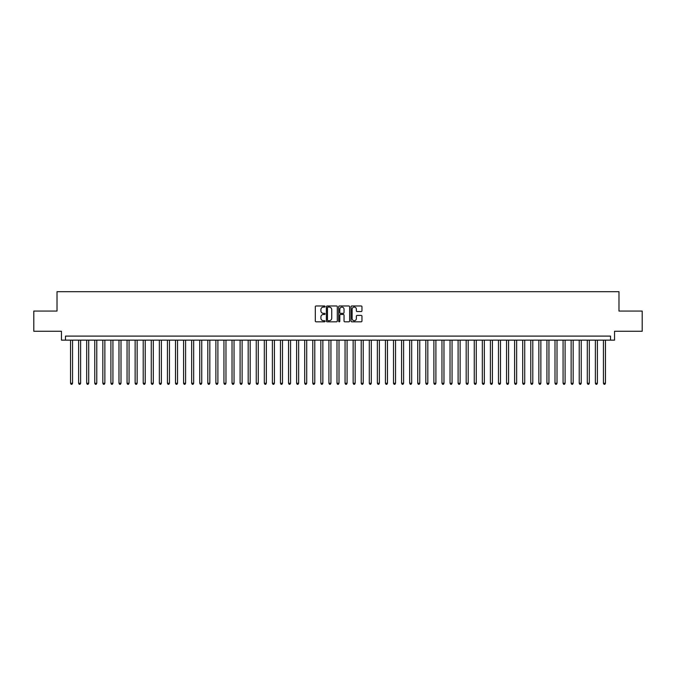 <?xml version="1.0" encoding="UTF-8"?>
<svg xmlns="http://www.w3.org/2000/svg" width="676" height="676" viewBox="0 0 676 676"><rect width="100%" height="100%" fill="white"/><g stroke="black" fill="none" stroke-linecap="round" stroke-linejoin="round"><path stroke-width="1.01" d="M325.08 306.524A0.558 0.558 0 0 0 324.531 305.975L316.106 305.975A0.794 0.794 0 0 0 315.312 306.769L315.312 321.032A0.794 0.794 0 0 0 316.106 321.827L324.531 321.827A0.558 0.558 0 0 0 325.08 321.269A0.558 0.558 0 0 0 324.531 320.711L323.441 320.711A2.535 2.535 0 0 1 320.897 318.176L320.897 316.993A2.535 2.535 0 0 1 323.441 314.45L324.531 314.45A0.558 0.558 0 0 0 325.08 313.901A0.558 0.558 0 0 0 324.531 313.343L323.441 313.343A2.535 2.535 0 0 1 320.897 310.808L320.897 309.616A2.535 2.535 0 0 1 323.441 307.081L324.531 307.081A0.558 0.558 0 0 0 325.08 306.524M361.161 311.56A0.794 0.794 0 0 0 361.956 310.766L361.956 306.769A0.794 0.794 0 0 0 361.161 305.975L351.807 305.975A0.794 0.794 0 0 0 351.021 306.769L351.021 321.032A0.794 0.794 0 0 0 351.807 321.827L361.161 321.827A0.794 0.794 0 0 0 361.956 321.032L361.956 316.199A0.794 0.794 0 0 0 361.161 315.405L357.156 315.405A0.794 0.794 0 0 0 356.37 316.199L356.37 318.59A2.121 2.121 0 0 1 354.249 320.711A2.121 2.121 0 0 1 352.128 318.59L352.128 309.202A2.121 2.121 0 0 1 354.249 307.081A2.121 2.121 0 0 1 356.37 309.202L356.37 310.766A0.794 0.794 0 0 0 357.156 311.56L361.161 311.56M610.512 340.138L614.543 340.138L614.543 331.257L642.2 331.257L642.2 311.07L618.988 311.07L618.988 291.694L57.012 291.694L57.012 311.07L33.8 311.07L33.8 331.257L61.457 331.257L61.457 340.138L610.512 340.138L610.512 336.099L65.487 336.099L65.487 340.138M337.307 306.769A0.794 0.794 0 0 0 336.513 305.975L327.159 305.975A0.794 0.794 0 0 0 326.373 306.769L326.373 321.032A0.794 0.794 0 0 0 327.159 321.827L336.513 321.827A0.794 0.794 0 0 0 337.307 321.032L337.307 306.769M339.487 305.975L348.841 305.975A0.794 0.794 0 0 1 349.627 306.769L349.627 321.032A0.794 0.794 0 0 1 348.841 321.827L344.836 321.827A0.794 0.794 0 0 1 344.042 321.032L344.042 315.244A0.794 0.794 0 0 0 343.247 314.45L340.594 314.45A0.794 0.794 0 0 0 339.8 315.244L339.8 321.269A0.558 0.558 0 0 1 339.251 321.827A0.558 0.558 0 0 1 338.693 321.269L338.693 306.769A0.794 0.794 0 0 1 339.487 305.975M328.037 307.081A0.558 0.558 0 0 0 327.48 307.639L327.48 320.162A0.558 0.558 0 0 0 328.037 320.711L329.187 320.711A2.535 2.535 0 0 0 331.722 318.176L331.722 309.616A2.535 2.535 0 0 0 329.187 307.081L328.037 307.081M344.042 309.245A2.121 2.121 0 0 0 341.921 307.124A2.121 2.121 0 0 0 339.8 309.245L339.8 312.549A0.794 0.794 0 0 0 340.594 313.343L343.247 313.343A0.794 0.794 0 0 0 344.042 312.549L344.042 309.245M70.541 340.138L70.541 383.258L72.56 383.258L72.56 340.138M72.56 383.258L71.952 384.306L71.141 384.306L70.541 383.258M78.61 340.138L78.61 383.258L80.63 383.258L80.63 340.138M80.63 383.258L80.022 384.306L79.219 384.306L78.61 383.258M86.689 340.138L86.689 383.258L88.708 383.258L88.708 340.138M88.708 383.258L88.1 384.306L87.288 384.306L86.689 383.258M94.758 340.138L94.758 383.258L96.778 383.258L96.778 340.138M96.778 383.258L96.178 384.306L95.367 384.306L94.758 383.258M102.837 340.138L102.837 383.258L104.856 383.258L104.856 340.138M104.856 383.258L104.248 384.306L103.445 384.306L102.837 383.258M110.906 340.138L110.906 383.258L112.926 383.258L112.926 340.138M112.926 383.258L112.326 384.306L111.515 384.306L110.906 383.258M118.984 340.138L118.984 383.258L121.004 383.258L121.004 340.138M121.004 383.258L120.396 384.306L119.593 384.306L118.984 383.258M127.054 340.138L127.054 383.258L129.074 383.258L129.074 340.138M129.074 383.258L128.474 384.306L127.663 384.306L127.054 383.258M135.132 340.138L135.132 383.258L137.152 383.258L137.152 340.138M137.152 383.258L136.544 384.306L135.741 384.306L135.132 383.258M143.211 340.138L143.211 383.258L145.222 383.258L145.222 340.138M145.222 383.258L144.622 384.306L143.811 384.306L143.211 383.258M151.28 340.138L151.28 383.258L153.3 383.258L153.3 340.138M153.3 383.258L152.691 384.306L151.889 384.306L151.28 383.258M159.359 340.138L159.359 383.258L161.378 383.258L161.378 340.138M161.378 383.258L160.77 384.306L159.959 384.306L159.359 383.258M167.428 340.138L167.428 383.258L169.448 383.258L169.448 340.138M169.448 383.258L168.839 384.306L168.037 384.306L167.428 383.258M175.506 340.138L175.506 383.258L177.526 383.258L177.526 340.138M177.526 383.258L176.918 384.306L176.106 384.306L175.506 383.258M183.576 340.138L183.576 383.258L185.596 383.258L185.596 340.138M185.596 383.258L184.996 384.306L184.185 384.306L183.576 383.258M191.654 340.138L191.654 383.258L193.674 383.258L193.674 340.138M193.674 383.258L193.066 384.306L192.254 384.306L191.654 383.258M199.724 340.138L199.724 383.258L201.744 383.258L201.744 340.138M201.744 383.258L201.144 384.306L200.333 384.306L199.724 383.258M207.802 340.138L207.802 383.258L209.822 383.258L209.822 340.138M209.822 383.258L209.214 384.306L208.411 384.306L207.802 383.258M215.872 340.138L215.872 383.258L217.892 383.258L217.892 340.138M217.892 383.258L217.292 384.306L216.481 384.306L215.872 383.258M223.95 340.138L223.95 383.258L225.97 383.258L225.97 340.138M225.97 383.258L225.361 384.306L224.559 384.306L223.95 383.258M232.029 340.138L232.029 383.258L234.04 383.258L234.04 340.138M234.04 383.258L233.44 384.306L232.629 384.306L232.029 383.258M240.098 340.138L240.098 383.258L242.118 383.258L242.118 340.138M242.118 383.258L241.509 384.306L240.707 384.306L240.098 383.258M248.176 340.138L248.176 383.258L250.188 383.258L250.188 340.138M250.188 383.258L249.588 384.306L248.776 384.306L248.176 383.258M256.246 340.138L256.246 383.258L258.266 383.258L258.266 340.138M258.266 383.258L257.657 384.306L256.855 384.306L256.246 383.258M264.324 340.138L264.324 383.258L266.344 383.258L266.344 340.138M266.344 383.258L265.736 384.306L264.924 384.306L264.324 383.258M272.394 340.138L272.394 383.258L274.414 383.258L274.414 340.138M274.414 383.258L273.805 384.306L273.003 384.306L272.394 383.258M280.472 340.138L280.472 383.258L282.492 383.258L282.492 340.138M282.492 383.258L281.884 384.306L281.072 384.306L280.472 383.258M288.542 340.138L288.542 383.258L290.562 383.258L290.562 340.138M290.562 383.258L289.962 384.306L289.151 384.306L288.542 383.258M296.62 340.138L296.62 383.258L298.64 383.258L298.64 340.138M298.64 383.258L298.031 384.306L297.229 384.306L296.62 383.258M304.69 340.138L304.69 383.258L306.71 383.258L306.71 340.138M306.71 383.258L306.11 384.306L305.298 384.306L304.69 383.258M312.768 340.138L312.768 383.258L314.788 383.258L314.788 340.138M314.788 383.258L314.179 384.306L313.377 384.306L312.768 383.258M320.838 340.138L320.838 383.258L322.858 383.258L322.858 340.138M322.858 383.258L322.258 384.306L321.446 384.306L320.838 383.258M328.916 340.138L328.916 383.258L330.936 383.258L330.936 340.138M330.936 383.258L330.327 384.306L329.525 384.306L328.916 383.258M336.994 340.138L336.994 383.258L339.006 383.258L339.006 340.138M339.006 383.258L338.406 384.306L337.594 384.306L336.994 383.258M345.064 340.138L345.064 383.258L347.084 383.258L347.084 340.138M347.084 383.258L346.475 384.306L345.673 384.306L345.064 383.258M353.142 340.138L353.142 383.258L355.162 383.258L355.162 340.138M355.162 383.258L354.554 384.306L353.742 384.306L353.142 383.258M361.212 340.138L361.212 383.258L363.232 383.258L363.232 340.138M363.232 383.258L362.623 384.306L361.821 384.306L361.212 383.258M369.29 340.138L369.29 383.258L371.31 383.258L371.31 340.138M371.31 383.258L370.701 384.306L369.89 384.306L369.29 383.258M377.36 340.138L377.36 383.258L379.38 383.258L379.38 340.138M379.38 383.258L378.771 384.306L377.969 384.306L377.36 383.258M385.438 340.138L385.438 383.258L387.458 383.258L387.458 340.138M387.458 383.258L386.849 384.306L386.038 384.306L385.438 383.258M393.508 340.138L393.508 383.258L395.528 383.258L395.528 340.138M395.528 383.258L394.928 384.306L394.116 384.306L393.508 383.258M401.586 340.138L401.586 383.258L403.606 383.258L403.606 340.138M403.606 383.258L402.997 384.306L402.195 384.306L401.586 383.258M409.656 340.138L409.656 383.258L411.676 383.258L411.676 340.138M411.676 383.258L411.076 384.306L410.264 384.306L409.656 383.258M417.734 340.138L417.734 383.258L419.754 383.258L419.754 340.138M419.754 383.258L419.145 384.306L418.343 384.306L417.734 383.258M425.812 340.138L425.812 383.258L427.824 383.258L427.824 340.138M427.824 383.258L427.224 384.306L426.412 384.306L425.812 383.258M433.882 340.138L433.882 383.258L435.902 383.258L435.902 340.138M435.902 383.258L435.293 384.306L434.491 384.306L433.882 383.258M441.96 340.138L441.96 383.258L443.971 383.258L443.971 340.138M443.971 383.258L443.372 384.306L442.56 384.306L441.96 383.258M450.03 340.138L450.03 383.258L452.05 383.258L452.05 340.138M452.05 383.258L451.441 384.306L450.638 384.306L450.03 383.258M458.108 340.138L458.108 383.258L460.128 383.258L460.128 340.138M460.128 383.258L459.519 384.306L458.708 384.306L458.108 383.258M466.178 340.138L466.178 383.258L468.198 383.258L468.198 340.138M468.198 383.258L467.589 384.306L466.786 384.306L466.178 383.258M474.256 340.138L474.256 383.258L476.276 383.258L476.276 340.138M476.276 383.258L475.667 384.306L474.856 384.306L474.256 383.258M482.326 340.138L482.326 383.258L484.346 383.258L484.346 340.138M484.346 383.258L483.746 384.306L482.934 384.306L482.326 383.258M490.404 340.138L490.404 383.258L492.424 383.258L492.424 340.138M492.424 383.258L491.815 384.306L491.004 384.306L490.404 383.258M498.474 340.138L498.474 383.258L500.493 383.258L500.493 340.138M500.493 383.258L499.894 384.306L499.082 384.306L498.474 383.258M506.552 340.138L506.552 383.258L508.572 383.258L508.572 340.138M508.572 383.258L507.963 384.306L507.161 384.306L506.552 383.258M514.622 340.138L514.622 383.258L516.641 383.258L516.641 340.138M516.641 383.258L516.042 384.306L515.23 384.306L514.622 383.258M522.7 340.138L522.7 383.258L524.72 383.258L524.72 340.138M524.72 383.258L524.111 384.306L523.308 384.306L522.7 383.258M530.778 340.138L530.778 383.258L532.789 383.258L532.789 340.138M532.789 383.258L532.189 384.306L531.378 384.306L530.778 383.258M538.848 340.138L538.848 383.258L540.868 383.258L540.868 340.138M540.868 383.258L540.259 384.306L539.456 384.306L538.848 383.258M546.926 340.138L546.926 383.258L548.946 383.258L548.946 340.138M548.946 383.258L548.337 384.306L547.526 384.306L546.926 383.258M554.996 340.138L554.996 383.258L557.016 383.258L557.016 340.138M557.016 383.258L556.407 384.306L555.604 384.306L554.996 383.258M563.074 340.138L563.074 383.258L565.094 383.258L565.094 340.138M565.094 383.258L564.485 384.306L563.674 384.306L563.074 383.258M571.144 340.138L571.144 383.258L573.163 383.258L573.163 340.138M573.163 383.258L572.555 384.306L571.752 384.306L571.144 383.258M579.222 340.138L579.222 383.258L581.242 383.258L581.242 340.138M581.242 383.258L580.633 384.306L579.822 384.306L579.222 383.258M587.292 340.138L587.292 383.258L589.311 383.258L589.311 340.138M589.311 383.258L588.712 384.306L587.9 384.306L587.292 383.258M595.37 340.138L595.37 383.258L597.39 383.258L597.39 340.138M597.39 383.258L596.781 384.306L595.978 384.306L595.37 383.258M603.44 340.138L603.44 383.258L605.459 383.258L605.459 340.138M605.459 383.258L604.859 384.306L604.048 384.306L603.44 383.258"/></g></svg>
